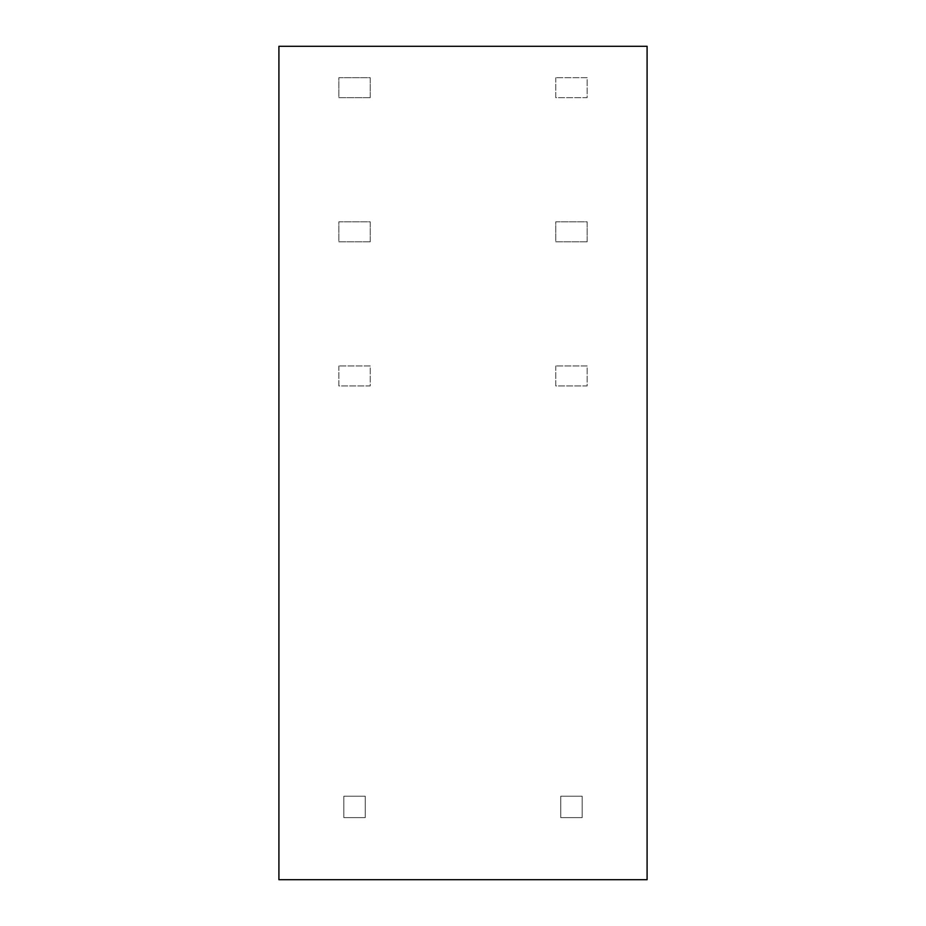 <?xml version="1.0" encoding="UTF-8"?>
<svg xmlns="http://www.w3.org/2000/svg" width="926" height="926" viewBox="0 0 926 926"><rect width="100%" height="100%" fill="white"/><g stroke="black" fill="none" stroke-linecap="round" stroke-linejoin="round"><path stroke-width="0.69" stroke-dasharray="4.63 3.47" d="M278.911 46.3L278.911 879.7L647.089 879.7L647.089 46.3L278.911 46.3M555.762 365.955L555.762 385.934L587.153 385.934L587.153 365.955L555.762 365.955L587.153 365.955L587.153 385.934L555.762 385.934L555.762 365.955M555.762 77.691L555.762 97.67L587.153 97.67L587.153 77.691L555.762 77.691L587.153 77.691L587.153 97.67L555.762 97.67L555.762 77.691M587.153 241.802L555.762 241.802L555.762 221.823L587.153 221.823L587.153 241.802L555.762 241.802L555.762 221.823L587.153 221.823L587.153 241.802M370.238 241.802L338.847 241.802L338.847 221.823L370.238 221.823L370.238 241.802L338.847 241.802L338.847 221.823L370.238 221.823L370.238 241.802M338.847 365.955L338.847 385.934L370.238 385.934L370.238 365.955L338.847 365.955L370.238 365.955L370.238 385.934L338.847 385.934L338.847 365.955M370.238 97.67L338.847 97.67L338.847 77.691L370.238 77.691L370.238 97.67L338.847 97.67L338.847 77.691L370.238 77.691L370.238 97.67M343.835 796.221L343.835 817.623L365.249 817.623L365.249 796.221L343.835 796.221L365.249 796.221L365.249 817.623L343.835 817.623L343.835 796.221M560.751 796.221L560.751 817.623L582.165 817.623L582.165 796.221L560.751 796.221L582.165 796.221L582.165 817.623L560.751 817.623L560.751 796.221"/><path stroke-width="1.39" d="M278.911 46.3L278.911 879.7L647.089 879.7L647.089 46.3L278.911 46.3"/></g></svg>
